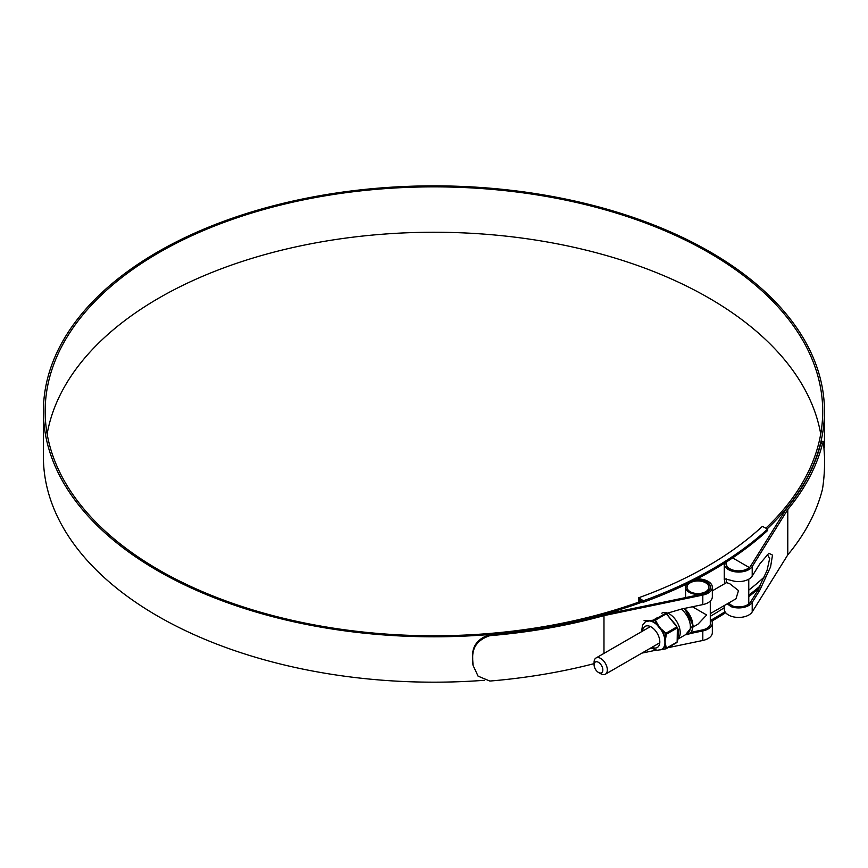 <?xml version="1.0" encoding="UTF-8"?>
<svg xmlns="http://www.w3.org/2000/svg" width="868" height="868" viewBox="0 0 868 868"><rect width="100%" height="100%" fill="white"/><g stroke="black" fill="none" stroke-linecap="round" stroke-linejoin="round"><path stroke-width="1.3" d="M643.394 600.797A393.964 227.449 0 0 0 767.605 529.079L762.354 526.366A387.019 223.445 180 0 1 638.696 597.759L643.394 600.797L643.394 602.229A393.964 227.449 0 0 0 767.605 530.511L767.605 529.079M643.394 602.229L639.629 600.059L639.629 598.627M638.696 602.132L638.696 597.759M639.629 600.059L639.629 601.795M750.56 588.71A388.777 224.465 180 0 1 748.769 590.142A390.535 225.474 180 0 0 764.741 576.558M724.259 607.73A388.777 224.465 180 0 1 710.295 616.323M711.89 621.076A393.964 227.449 0 0 0 725.691 612.732M748.769 596.609A393.964 227.449 0 0 0 758.957 588.417M711.283 619.991A393.964 227.449 0 0 0 724.997 611.734M748.769 595.177A393.964 227.449 0 0 0 760.411 585.759M600.699 673.731L598.464 672.44A6.195 3.57 -120 0 0 602.837 669.912A6.195 3.57 -120 0 0 598.464 662.327A6.195 3.57 -120 0 0 594.081 664.855A6.195 3.57 -120 0 0 598.464 672.44L600.699 673.731A9.364 5.403 60 0 0 605.376 674.197L659.137 643.155M594.081 664.855L594.081 662.262A9.364 5.403 60 0 1 596.023 657.977A9.364 5.403 60 0 1 600.699 658.443A9.364 5.403 60 0 1 606.819 666.689A9.364 5.403 60 0 1 605.376 674.197M710.295 613.622L735.966 598.801L738.505 590.598L729.923 583.838L726.603 582.591L712.335 590.826M726.82 561.705A12.358 7.128 0 0 0 726.31 563.744A12.358 7.128 0 0 0 734.697 570.504A12.358 7.128 0 0 0 748.476 568.073A1.443 0.835 0 0 0 748.769 567.574A1.443 0.835 0 0 0 748.346 566.988L733.048 558.146A1.443 0.835 0 0 0 732.538 557.961M47.143 434.011A388.777 224.465 180 0 1 303.529 245.253A388.777 224.465 180 0 1 708.841 297.984A388.777 224.465 180 0 1 820.727 434.011M641.485 601.123A388.777 224.465 180 0 1 159.028 570.037A388.777 224.465 180 0 1 45.158 411.324A388.777 224.465 180 0 1 285.16 203.947A388.777 224.465 180 0 1 708.841 252.61A388.777 224.465 180 0 1 822.712 411.324A388.777 224.465 180 0 1 765.945 528.113M489.867 635.669C478.018 639.597 472.3 647.051 472.702 658.031L472.528 657.022C472.138 646.009 477.867 638.555 489.693 634.66L489.867 635.669A392.586 226.656 0 0 0 603.976 615.618L702.809 595.079A14.398 8.311 0 0 0 712.335 587.256A14.398 8.311 0 0 0 708.114 581.376A14.398 8.311 0 0 0 696.874 578.967M712.335 587.256L712.335 596.783A14.398 8.311 180 0 1 702.809 604.605L681.803 608.967L666.266 613.513M489.693 634.66A390.828 225.637 0 0 0 603.303 614.674L702.223 594.124A12.64 7.302 0 0 0 710.577 587.256A12.64 7.302 0 0 0 706.877 582.092A12.64 7.302 0 0 0 694.357 580.258M691.286 632.251L702.223 629.984A12.64 7.302 0 0 0 710.577 623.115A12.64 7.302 0 0 0 710.295 621.564M642.754 601.86A390.535 225.474 180 0 1 157.781 570.764A390.535 225.474 180 0 1 43.4 411.324A390.535 225.474 180 0 1 284.487 203.014A390.535 225.474 180 0 1 710.089 251.894A390.535 225.474 180 0 1 824.47 411.324A390.535 225.474 180 0 1 767.225 528.851M484.192 680.306A390.535 225.474 180 0 1 157.781 616.139A390.535 225.474 180 0 1 43.4 456.709L43.4 411.324M728.458 603.13L732.559 605.994A12.64 7.302 0 0 0 750.56 602.077L756.863 591.965L767.041 570.471L769.677 558.45L767.269 554.413M726.397 561.987A12.64 7.302 0 0 0 726.017 563.744A12.64 7.302 0 0 0 736.487 570.938A12.64 7.302 0 0 0 750.56 566.218L786.158 509.104A390.828 225.637 0 0 0 820.77 443.515L821.746 441.313L823.504 441.411L822.517 443.613L820.77 443.515M658.107 617.224L653.984 620.175M689.832 633.64L702.809 630.938A14.398 8.311 0 0 0 712.335 623.115A14.398 8.311 0 0 0 710.295 618.851L710.295 618.851M656.609 618.059L653.007 620.36M603.976 615.618L603.976 653.387M641.875 653.127L656.1 650.165M667.991 647.702L702.809 640.465A14.398 8.311 0 0 0 712.335 632.642L712.335 623.115M727.2 603.857L731.279 606.743A14.398 8.311 0 0 0 752.209 602.414L759.771 590.283L770.567 566.902L772.509 555.108L768.842 553.263L759.771 563.95L752.209 576.081A14.398 8.311 180 0 1 731.279 580.399L724.563 578.826L724.823 583.621M724.281 563.321A14.398 8.311 0 0 0 724.259 563.744A14.398 8.311 0 0 0 736.183 571.936A14.398 8.311 0 0 0 752.209 566.554L787.786 509.494L787.786 554.88A392.586 226.656 0 0 0 822.517 488.999C824.047 479.114 824.741 468.763 824.6 457.924L823.504 441.411M724.259 605.549L724.259 609.13A14.398 8.311 0 0 0 736.183 617.311A14.398 8.311 0 0 0 752.209 611.94L787.786 554.88M787.786 509.494A392.586 226.656 0 0 0 822.517 443.613M472.528 657.022L473.071 665.409L478.094 676.161L489.867 681.055A392.586 226.656 0 0 0 594.081 663.651M472.941 664.66L472.528 660.081M472.702 658.031L472.702 661.09M681.152 609.108A15.233 8.799 60 0 1 689.832 622.508A15.233 8.799 60 0 1 687.228 633.727L677.919 639.098M705.651 582.797A10.915 6.304 0 0 0 693.76 581.43A10.915 6.304 0 0 0 687.022 587.256A10.915 6.304 0 0 0 690.223 591.716A10.915 6.304 0 0 0 702.114 593.083A10.915 6.304 0 0 0 708.852 587.256A10.915 6.304 0 0 0 705.651 582.797M687.055 583.882A12.358 7.128 0 0 0 685.579 587.256A12.358 7.128 0 0 0 689.203 592.301A12.358 7.128 0 0 0 702.668 593.842A12.358 7.128 0 0 0 710.295 587.256A12.358 7.128 0 0 0 706.671 582.211A12.358 7.128 0 0 0 693.814 580.529M693.022 627.054L697.937 624.211L706.671 614.989L692.414 606.765M710.295 624.667L710.295 601.047M645.955 621.499L646.899 620.783L650.729 620.739A16.221 9.364 60 0 1 653.984 622.085A16.221 9.364 60 0 1 657.25 624.515L654.743 620.121L645.955 621.499A15.993 9.233 -120 0 0 645.391 621.835L642.559 625.177L641.517 631.709M665.799 613.318L676.639 625.904M666.494 613.676L677.387 627.564L677.149 642.114M656.946 624.808L658.204 625.144L661.872 630.266A16.221 9.364 60 0 1 665.138 638.674L665.138 644.848L664.736 638.772A15.993 9.233 -120 0 0 661.514 630.483L656.946 624.808A15.993 9.233 -120 0 0 653.734 622.41A15.993 9.233 -120 0 0 650.512 621.087M661.253 649.676L661.514 649.438A15.993 9.233 -120 0 0 664.736 644.859M660.96 649.687L661.514 649.438L660.96 649.687M665.854 634.226L664.736 638.772M665.604 633.607L661.514 630.483M665.604 648.776L661.221 649.665L665.604 648.776L665.138 644.848A16.221 9.364 60 0 1 661.872 649.481L661.514 649.438M677.387 627.564L666.374 613.806L655.383 620.153L658.204 625.144M677.387 641.778L677.409 641.853C678.602 633.976 678.592 629.235 677.409 627.607L676.899 626.891L665.908 633.239L661.449 629.181M660.255 649.85L666.092 648.787L677.409 641.853L677.29 627.911L666.298 634.258L665.485 639.586M676.899 642.515L666.233 648.667M665.854 648.439L677.29 641.951M654.949 620.349L654.591 619.698L665.582 613.35M654.472 620.077L650.143 620.49M748.476 604.204L748.476 579.347M702.809 595.079L702.809 604.605M702.809 630.938L702.809 640.465M752.209 566.554L752.209 576.081M752.209 602.414L752.209 611.94M731.279 606.743L732.559 605.994M756.863 591.965L759.771 590.283M684.461 608.414A15.895 9.179 60 0 1 692.002 630.385M684.624 608.381L693.044 625.394L685.622 634.649A16.394 9.472 -120 0 0 692.599 625.416A16.394 9.472 -120 0 0 684.038 608.501M661.807 613.209A15.233 8.799 60 0 1 669.423 613.969A15.233 8.799 60 0 1 679.101 626.512A15.233 8.799 60 0 1 677.941 638.935M642.624 631.079A12.185 7.031 60 0 1 651.206 626.978A12.185 7.031 60 0 1 659.81 641.452A12.185 7.031 60 0 1 651.976 647.289M664.921 644.034L664.921 639.738M660.96 629.517L657.738 625.502M649.806 620.924L646.573 621.217M665.485 643.904L666.298 648.288M644.067 620.631L646.899 620.783M726.31 563.744L726.31 565.296M726.31 578.847L726.31 582.764M748.769 567.574L748.769 568.128M748.769 579.184L748.769 603.987M596.023 657.977L649.785 626.946M824.47 411.324L824.47 447.671M724.259 563.744L724.259 579.488M473.071 665.409L472.897 664.4M710.295 587.256L710.295 588.808M685.579 587.256L685.579 597.585M650.881 647.919L657.065 650.284L660.993 649.665"/></g></svg>
